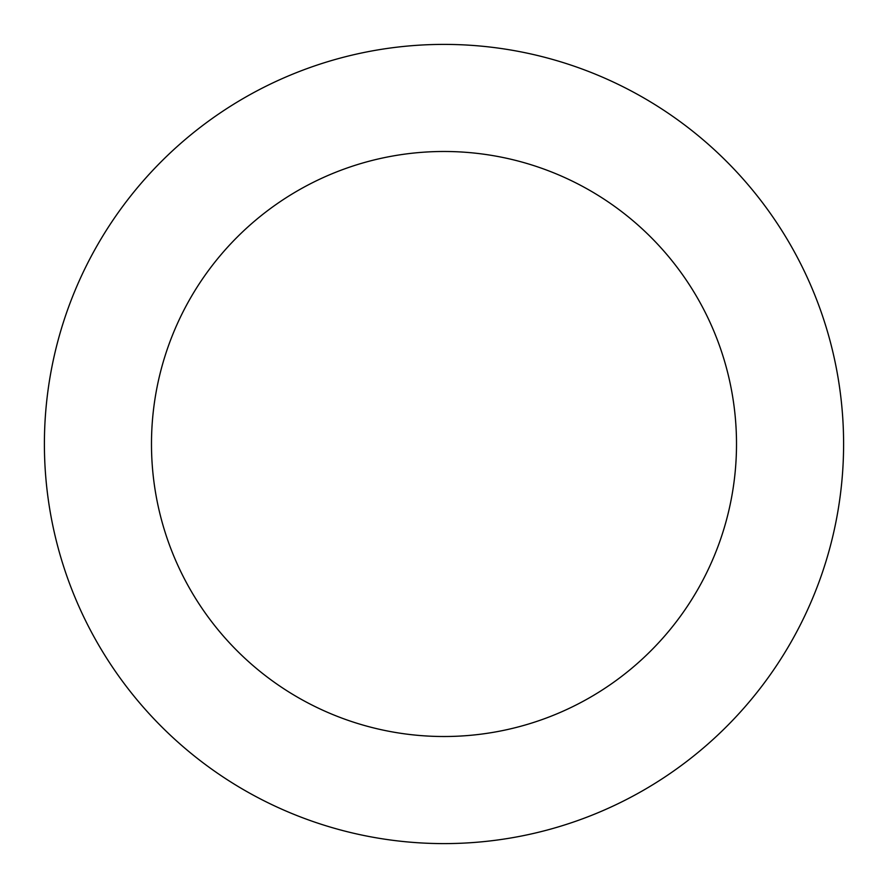 <?xml version="1.0" encoding="UTF-8"?>
<svg xmlns="http://www.w3.org/2000/svg" width="888" height="888" viewBox="0 0 888 888"><rect width="100%" height="100%" fill="white"/><g stroke="black" fill="none" stroke-linecap="round" stroke-linejoin="round"><path stroke-width="1.33" d="M736.507 444A292.507 292.507 0 0 1 297.746 697.324A292.507 292.507 0 0 1 297.746 190.676A292.507 292.507 0 0 1 736.507 444M843.6 444A399.6 399.6 0 0 1 244.2 790.065A399.6 399.6 0 0 1 244.2 97.935A399.6 399.6 0 0 1 843.6 444"/></g></svg>
